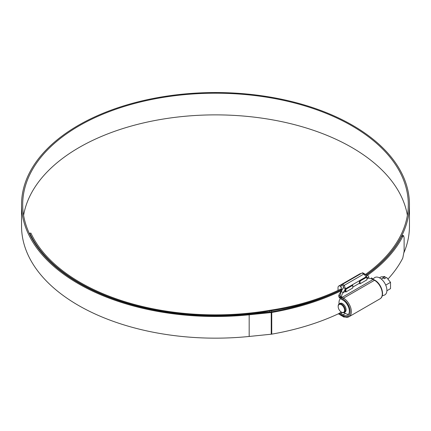 <?xml version="1.0" encoding="UTF-8"?>
<svg xmlns="http://www.w3.org/2000/svg" width="431" height="431" viewBox="0 0 431 431"><rect width="100%" height="100%" fill="white"/><g stroke="black" fill="none" stroke-linecap="round" stroke-linejoin="round"><path stroke-width="0.65" d="M341.724 312.297L341.368 312.092A4.509 2.602 -120 0 0 344.558 310.25A4.509 2.602 -120 0 0 341.368 304.733A4.509 2.602 -120 0 0 338.179 306.57A4.509 2.602 -120 0 0 341.368 312.092L341.724 312.297A5.01 2.893 60 0 0 344.224 312.545L345.053 312.066A5.01 2.893 60 0 0 345.818 308.057A5.01 2.893 60 0 0 342.548 303.639A5.01 2.893 60 0 0 340.043 303.392L339.219 303.871A5.01 2.893 60 0 1 341.724 304.119A5.01 2.893 60 0 1 344.994 308.531A5.01 2.893 60 0 1 344.224 312.545M345.323 313.423L343.997 312.653L345.323 313.423A8.932 5.156 60 0 0 348.55 314.258M373.009 279.062L374.221 277.963A10.026 5.786 60 0 1 379.819 278.027A10.026 5.786 60 0 1 386.521 287.434A10.026 5.786 60 0 1 384.166 295.187L382.227 295.806M379.447 277.828L381.085 276.88L385.039 276.53L382.68 277.893L383.445 277.823L384.215 278.776L386.575 277.413L390.529 282.332L390.529 288.63L386.898 290.726M383.445 277.823L381.3 279.062M390.529 282.332L385.729 285.106M385.039 278.302L385.039 276.53M339.008 304.017L339.008 302.481A8.932 5.156 60 0 1 340.458 298.672M338.179 306.57L338.179 306.161A5.01 2.893 60 0 1 339.219 303.871M352.773 285.268L352.299 284.859L345.215 288.942L345.926 289.223L352.773 285.268L352.773 287.994L345.926 291.949L345.226 291.679A2.505 1.444 60 0 1 345.22 291.469L345.22 289.153L343.216 292.627C341.837 294.481 341.32 295.941 341.675 297.002A0.835 0.339 131.6 0 0 340.932 297.913L340.862 297.848A0.835 0.329 -47.7 0 1 341.589 296.959L339.994 295.984L341.201 291.464L343.442 287.579L343.442 286.216L341.67 285.193L340.603 287.046L341.546 287.596L341.546 290.322L338.782 295.283L338.841 296.684A3.34 1.929 -120 0 0 340.722 298.839L342.963 300.132A9.013 5.204 -120 0 1 348.851 308.073A9.013 5.204 -120 0 1 347.467 315.298A9.013 5.204 -120 0 1 342.963 314.851L345.382 313.456M345.926 289.223L345.926 291.949M360.09 283.77L366.937 279.816L366.937 277.09L360.09 281.044L360.09 283.77L360.09 281.044M366.937 277.09L366.458 276.675L359.384 280.77L359.853 281.044M338.017 290.413L338.017 287.655A3.507 2.026 60 0 1 338.744 286.049A3.507 2.026 60 0 1 340.495 286.222L340.932 286.475M360.973 273.653A3.507 2.026 -120 0 0 359.993 273.782L338.744 286.049M340.382 289.287L340.382 289.018M359.384 280.77L359.384 283.291A2.505 1.444 60 0 0 359.389 283.501L359.853 283.77M341.831 289.718L340.495 288.948M345.689 291.949L345.689 289.223M407.381 215.349A192.797 111.311 0 0 0 351.831 147.477A192.797 111.311 0 0 0 150.489 121.397A192.797 111.311 0 0 0 23.619 215.349M364.922 274.854A192.797 111.311 0 0 0 408.297 204.515A192.797 111.311 0 0 0 351.831 125.804A192.797 111.311 0 0 0 141.718 101.678A192.797 111.311 0 0 0 22.703 204.515A192.797 111.311 0 0 0 79.169 283.226A192.797 111.311 0 0 0 248.978 314.134L271.029 311.888A3.34 1.929 0 0 0 271.411 311.839A194.117 112.071 0 0 0 341.729 289.659M366.35 274.897A193.95 111.974 0 0 0 409.45 204.515A193.95 111.974 0 0 0 352.644 125.335A193.95 111.974 0 0 0 141.276 101.064A193.95 111.974 0 0 0 21.55 204.515A193.95 111.974 0 0 0 78.356 283.695A193.95 111.974 0 0 0 249.177 314.792L271.234 312.545A4.488 2.591 0 0 0 271.745 312.475A195.27 112.739 0 0 0 341.304 290.736M21.55 204.515L21.55 226.183A193.95 111.974 0 0 0 78.356 305.363A193.95 111.974 0 0 0 249.177 336.46L271.234 334.214A4.488 2.591 0 0 0 271.745 334.144A195.27 112.739 0 0 0 338.777 313.617M404.073 252.361A193.95 111.974 0 0 0 409.45 226.183L409.45 204.515M387.927 279.094A195.27 112.739 0 0 0 402.759 258.147L404.116 251.273L404.116 237.783L403.572 235.622L402.759 236.479L401.644 236.307L402.462 235.45L403.572 235.622M367.287 275.436A195.27 112.739 0 0 0 402.759 236.479M366.469 274.962A194.117 112.071 0 0 0 401.644 236.307M29.771 234.378L29.771 233.246L30.881 233.074A191.127 110.347 0 0 0 269.413 310.379A83.463 48.186 180 0 1 271.32 310.072A179.743 103.774 0 0 0 340.759 289.099M29.771 233.246A192.28 111.015 0 0 0 269.736 311.02A82.31 47.523 180 0 1 271.616 310.713A180.891 104.437 0 0 0 341.578 289.573M342.37 312.604L340.722 313.558L342.963 314.851M340.722 313.558A3.34 1.929 -120 0 0 339.052 313.391A3.34 1.929 -120 0 0 338.841 313.547L338.782 314.075L339.305 314.377M344.488 316.833A1.67 1.363 120 0 1 343.442 316.763L341.67 315.745A1.67 0.964 -60 0 1 341.67 315.745L339.978 314.765M340.603 315.126L341.546 315.67M341.67 285.193A1.67 0.964 -60 0 1 342.505 284.315L362.094 273.001A1.67 0.964 -60 0 1 362.929 272.92L368.122 275.921A1.67 1.363 -60 0 1 368.467 278.043L366.937 277.16M372.993 279.051A0.835 0.329 132.3 0 0 372.966 279.019L373.03 279.078A0.835 0.339 131.6 0 0 372.632 279.132L368.467 278.043L366.937 278.932M366.285 276.783L363.866 274.024L362.094 273.001M342.505 284.315L344.277 285.333L345.457 288.743L343.442 287.579M338.841 313.547L340.932 314.727A0.835 0.593 104.9 0 0 341.309 315.196L341.718 315.368A0.835 0.479 120 0 1 341.546 314.991L342.963 315.804A10.182 5.878 -120 0 0 350.161 311.651A10.182 5.878 -120 0 0 342.963 299.179L341.546 298.36A3.34 1.929 60 0 1 340.932 297.913M372.993 279.293L371.436 277.833L372.589 279.062A0.835 0.329 132.3 0 1 372.966 279.019L371.441 277.833M373.03 279.078L373.505 279.428A0.835 0.479 -60 0 0 373.09 279.466L342.133 297.336L343.55 298.155L374.507 280.285L373.09 279.466A2.505 1.444 60 0 1 372.632 279.132L372.589 279.062M345.398 288.845L366.226 276.75A1.67 1.363 -60 0 0 365.881 274.622L368.122 275.921M341.282 315.185A0.835 0.598 103.8 0 1 341.25 315.18L341.25 315.18A0.835 0.598 103.8 0 1 340.862 314.711L339.994 314.775L341.589 315.131M341.309 315.196L339.994 314.775M342.09 315.589A1.67 1.363 120 0 1 341.201 315.47L343.442 316.763A1.67 0.964 -60 0 1 343.442 316.763L343.442 316.763C343.502 317.081 344.137 317.13 345.355 316.909M345.22 291.469L343.216 292.627L341.201 291.464M341.546 298.36A0.835 0.479 120 0 1 342.133 297.336A2.505 1.444 -120 0 1 341.675 297.002L341.589 296.959M338.841 296.684L340.862 297.848L339.994 295.984L338.782 295.283M341.368 285.721L340.495 286.222M249.177 314.792L249.177 336.46M271.745 312.475L271.745 334.144M269.736 311.02L269.736 312.022M271.616 310.713L271.616 311.802M271.234 312.545L271.234 334.214M352.773 287.111L359.384 283.291M342.963 299.179A0.835 0.479 120 0 1 343.55 298.155A11.017 6.363 60 0 1 350.748 307.863A11.017 6.363 60 0 1 349.062 316.693L380.013 298.823A11.017 6.363 -120 0 0 381.704 289.993A11.017 6.363 -120 0 0 374.507 280.285A0.835 0.479 -60 0 1 374.922 280.242C381.354 283.727 385.454 295.806 380.013 298.823M340.932 314.727A3.34 1.929 60 0 1 341.546 314.991M343.442 286.216A1.67 0.964 120 0 1 344.277 285.333L363.866 274.024A1.67 0.964 -60 0 1 364.701 273.944L362.929 272.92M349.062 316.693C347.65 317.636 345.678 317.469 343.135 316.187A0.835 0.479 -60 0 1 342.963 315.804M343.135 316.187L341.718 315.368M373.505 279.428L374.922 280.242M372.045 278.302L372.95 279.008M341.336 312.071L339.052 313.391"/></g></svg>
